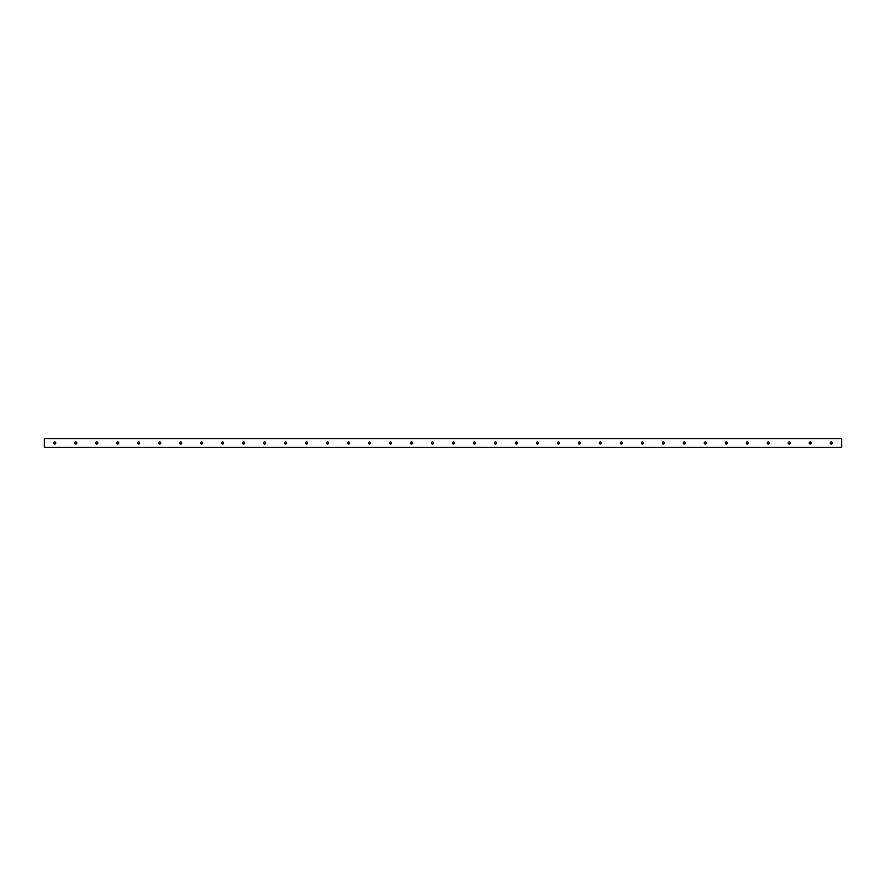 <?xml version="1.0" encoding="UTF-8"?>
<svg xmlns="http://www.w3.org/2000/svg" width="886" height="886" viewBox="0 0 886 886"><rect width="100%" height="100%" fill="white"/><g stroke="black" fill="none" stroke-linecap="round" stroke-linejoin="round"><path stroke-width="1.33" d="M832.253 443A1.052 1.052 0 0 1 830.68 443.908A1.052 1.052 0 0 1 830.68 442.092A1.052 1.052 0 0 1 832.253 443M811.277 443A1.052 1.052 0 0 1 809.704 443.908A1.052 1.052 0 0 1 809.704 442.092A1.052 1.052 0 0 1 811.277 443M790.29 443A1.052 1.052 0 0 1 788.717 443.908A1.052 1.052 0 0 1 788.717 442.092A1.052 1.052 0 0 1 790.29 443M769.303 443A1.052 1.052 0 0 1 767.73 443.908A1.052 1.052 0 0 1 767.73 442.092A1.052 1.052 0 0 1 769.303 443M748.316 443A1.052 1.052 0 0 1 746.743 443.908A1.052 1.052 0 0 1 746.743 442.092A1.052 1.052 0 0 1 748.316 443M727.34 443A1.052 1.052 0 0 1 725.767 443.908A1.052 1.052 0 0 1 725.767 442.092A1.052 1.052 0 0 1 727.34 443M706.352 443A1.052 1.052 0 0 1 704.78 443.908A1.052 1.052 0 0 1 704.78 442.092A1.052 1.052 0 0 1 706.352 443M685.365 443A1.052 1.052 0 0 1 683.793 443.908A1.052 1.052 0 0 1 683.793 442.092A1.052 1.052 0 0 1 685.365 443M664.378 443A1.052 1.052 0 0 1 662.806 443.908A1.052 1.052 0 0 1 662.806 442.092A1.052 1.052 0 0 1 664.378 443M643.402 443A1.052 1.052 0 0 1 641.829 443.908A1.052 1.052 0 0 1 641.829 442.092A1.052 1.052 0 0 1 643.402 443M622.415 443A1.052 1.052 0 0 1 620.842 443.908A1.052 1.052 0 0 1 620.842 442.092A1.052 1.052 0 0 1 622.415 443M601.428 443A1.052 1.052 0 0 1 599.855 443.908A1.052 1.052 0 0 1 599.855 442.092A1.052 1.052 0 0 1 601.428 443M580.452 443A1.052 1.052 0 0 1 578.868 443.908A1.052 1.052 0 0 1 578.868 442.092A1.052 1.052 0 0 1 580.452 443M559.465 443A1.052 1.052 0 0 1 557.892 443.908A1.052 1.052 0 0 1 557.892 442.092A1.052 1.052 0 0 1 559.465 443M538.478 443A1.052 1.052 0 0 1 536.905 443.908A1.052 1.052 0 0 1 536.905 442.092A1.052 1.052 0 0 1 538.478 443M517.49 443A1.052 1.052 0 0 1 515.918 443.908A1.052 1.052 0 0 1 515.918 442.092A1.052 1.052 0 0 1 517.49 443M496.514 443A1.052 1.052 0 0 1 494.931 443.908A1.052 1.052 0 0 1 494.931 442.092A1.052 1.052 0 0 1 496.514 443M475.527 443A1.052 1.052 0 0 1 473.955 443.908A1.052 1.052 0 0 1 473.955 442.092A1.052 1.052 0 0 1 475.527 443M454.54 443A1.052 1.052 0 0 1 452.967 443.908A1.052 1.052 0 0 1 452.967 442.092A1.052 1.052 0 0 1 454.54 443M433.553 443A1.052 1.052 0 0 1 431.98 443.908A1.052 1.052 0 0 1 431.98 442.092A1.052 1.052 0 0 1 433.553 443M412.577 443A1.052 1.052 0 0 1 411.004 443.908A1.052 1.052 0 0 1 411.004 442.092A1.052 1.052 0 0 1 412.577 443M391.59 443A1.052 1.052 0 0 1 390.017 443.908A1.052 1.052 0 0 1 390.017 442.092A1.052 1.052 0 0 1 391.59 443M370.603 443A1.052 1.052 0 0 1 369.03 443.908A1.052 1.052 0 0 1 369.03 442.092A1.052 1.052 0 0 1 370.603 443M349.616 443A1.052 1.052 0 0 1 348.043 443.908A1.052 1.052 0 0 1 348.043 442.092A1.052 1.052 0 0 1 349.616 443M328.64 443A1.052 1.052 0 0 1 327.067 443.908A1.052 1.052 0 0 1 327.067 442.092A1.052 1.052 0 0 1 328.64 443M307.652 443A1.052 1.052 0 0 1 306.08 443.908A1.052 1.052 0 0 1 306.08 442.092A1.052 1.052 0 0 1 307.652 443M286.665 443A1.052 1.052 0 0 1 285.093 443.908A1.052 1.052 0 0 1 285.093 442.092A1.052 1.052 0 0 1 286.665 443M265.678 443A1.052 1.052 0 0 1 264.106 443.908A1.052 1.052 0 0 1 264.106 442.092A1.052 1.052 0 0 1 265.678 443M244.702 443A1.052 1.052 0 0 1 243.129 443.908A1.052 1.052 0 0 1 243.129 442.092A1.052 1.052 0 0 1 244.702 443M223.715 443A1.052 1.052 0 0 1 222.142 443.908A1.052 1.052 0 0 1 222.142 442.092A1.052 1.052 0 0 1 223.715 443M202.728 443A1.052 1.052 0 0 1 201.155 443.908A1.052 1.052 0 0 1 201.155 442.092A1.052 1.052 0 0 1 202.728 443M181.752 443A1.052 1.052 0 0 1 180.168 443.908A1.052 1.052 0 0 1 180.168 442.092A1.052 1.052 0 0 1 181.752 443M160.765 443A1.052 1.052 0 0 1 159.192 443.908A1.052 1.052 0 0 1 159.192 442.092A1.052 1.052 0 0 1 160.765 443M139.778 443A1.052 1.052 0 0 1 138.205 443.908A1.052 1.052 0 0 1 138.205 442.092A1.052 1.052 0 0 1 139.778 443M118.79 443A1.052 1.052 0 0 1 117.218 443.908A1.052 1.052 0 0 1 117.218 442.092A1.052 1.052 0 0 1 118.79 443M97.814 443A1.052 1.052 0 0 1 96.231 443.908A1.052 1.052 0 0 1 96.231 442.092A1.052 1.052 0 0 1 97.814 443M76.827 443A1.052 1.052 0 0 1 75.255 443.908A1.052 1.052 0 0 1 75.255 442.092A1.052 1.052 0 0 1 76.827 443M55.84 443A1.052 1.052 0 0 1 54.267 443.908A1.052 1.052 0 0 1 54.267 442.092A1.052 1.052 0 0 1 55.84 443M841.7 438.581L44.3 438.415L44.3 447.585L841.7 447.585L841.7 438.581L44.3 438.581M44.3 447.419L841.7 447.419"/></g></svg>
